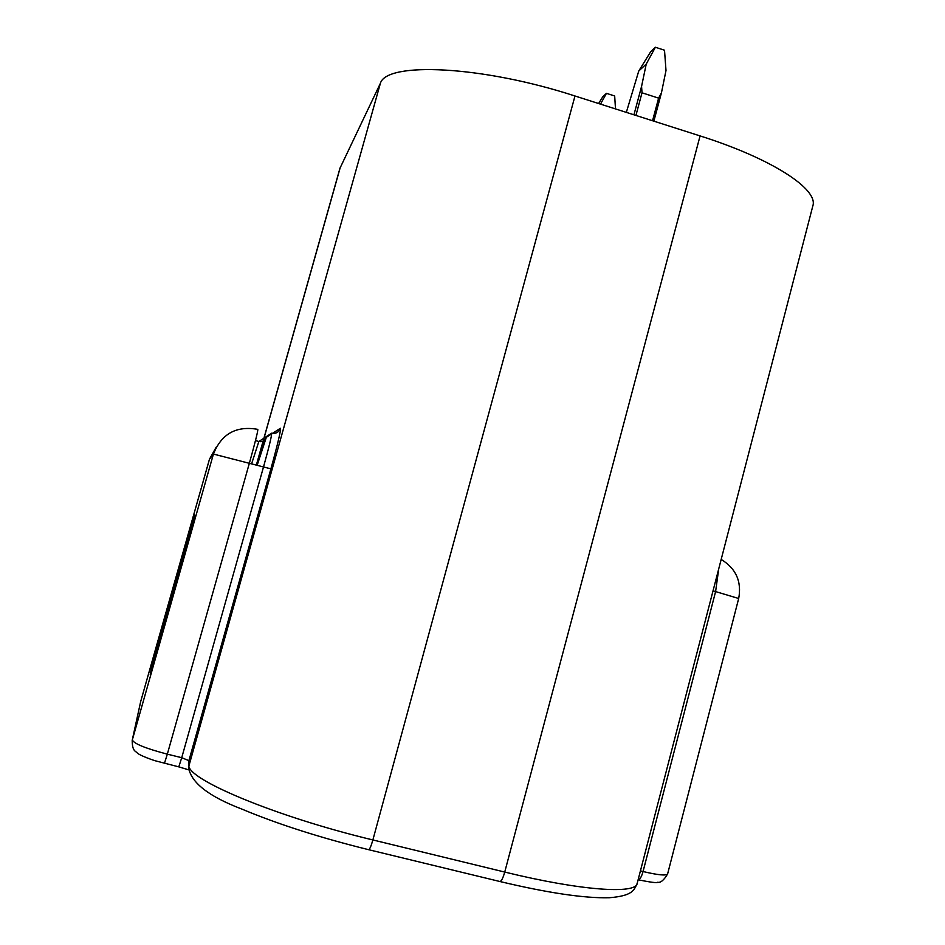<?xml version="1.0" encoding="UTF-8"?>
<svg xmlns="http://www.w3.org/2000/svg" width="945" height="945" viewBox="0 0 945 945"><rect width="100%" height="100%" fill="white"/><g stroke="black" fill="none" stroke-linecap="round" stroke-linejoin="round"><path stroke-width="1.42" d="M153.598 657.685L194.327 514.222L195.024 516.797L150.243 674.553L153.598 657.685L155.004 657.779M256.367 465.023L339.952 168.269L380.398 83.278C386.552 61.496 481.985 65.666 574.985 95.988L700.08 135.915C772.23 158.689 818.76 189.425 812.818 205.963L637.178 883.421C636.056 894.419 580.691 890.698 504.736 872.058L372.873 839.951C274.452 816.385 185.102 778.444 188.941 764.871L188.917 760.63L188.539 767.257L380.398 83.278M646.226 64.106L638.761 71.005L650.751 51.609L655.381 47.25L646.226 64.106L641.572 86.397L633.941 114.806M652.546 120.747L658.606 98.138L661.453 92.799L666.001 70.521L664.512 50.227L655.381 47.25M638.761 71.005L626.334 112.384M658.606 98.138L642.009 92.799L635.926 115.444M661.453 92.799L653.857 121.173M642.009 92.799L641.572 86.397M615.49 108.923L614.675 95.977L606.454 93.342L600.512 104.139M606.454 93.342L602.733 96.839L598.61 103.525M209.459 459.246L213.428 454.061L270.896 468.85L188.917 760.63L181.724 757.713L178.794 766.867L154.59 760.607C141.644 756.248 138.017 753.72 137.368 753.082C135.56 750.838 132.276 751.582 132.194 740.396L140.651 701.662L209.471 459.235L216.216 447.115M164.454 763.336L167.324 754.157C145.435 748.381 133.765 743.632 132.324 739.9L140.781 701.178M132.194 740.396L213.428 454.061C221.473 433.802 236.262 425.569 257.796 429.361C258.103 430.648 255.304 441.906 249.397 463.109L167.324 754.157L181.724 757.713L263.501 466.995C269.372 445.804 272.065 434.546 271.581 433.2L258.847 441.504L255.481 440.571L258.847 441.504L251.63 463.723M188.575 769.053L188.539 767.257C190.796 782.448 208.561 796.387 241.825 809.074C277.57 824.087 319.859 837.636 368.692 849.709C369.779 849.189 371.172 845.94 372.873 839.951L574.985 95.988M178.794 766.867L188.646 769.832M270.896 468.85C277.936 443.335 281.09 429.81 280.382 428.286C278.799 432.314 275.869 433.956 271.581 433.2M280.382 428.286L272.455 433.389M271.723 433.861L266.325 437.334C264.99 440.748 262.497 442.142 258.847 441.504M266.325 437.334L257.182 465.247L265.167 439.543M340.271 167.419L256.438 465.046M718.72 568.89L715.601 591.582L738.683 598.504C741.837 581.541 736.001 568.524 721.177 559.428M713.026 590.873L715.601 591.582L643.049 871.538L640.426 870.888M667.619 873.924C666.213 875.873 658.027 875.082 643.049 871.538C641.549 876.806 639.942 879.559 638.218 879.807L638.218 879.807C650.833 882.335 657.318 883.15 657.673 882.252C660.626 882.949 663.945 880.185 667.619 873.924L738.683 598.504M700.08 135.915L504.736 872.058C503.071 877.976 501.476 881.13 499.976 881.531L368.503 849.661M499.692 881.461L499.976 881.531C547.935 892.954 584.4 898.364 609.336 897.738C632.63 895.813 633.977 890.308 637.178 883.421M140.651 701.662L209.459 459.235L216.216 447.139"/></g></svg>
